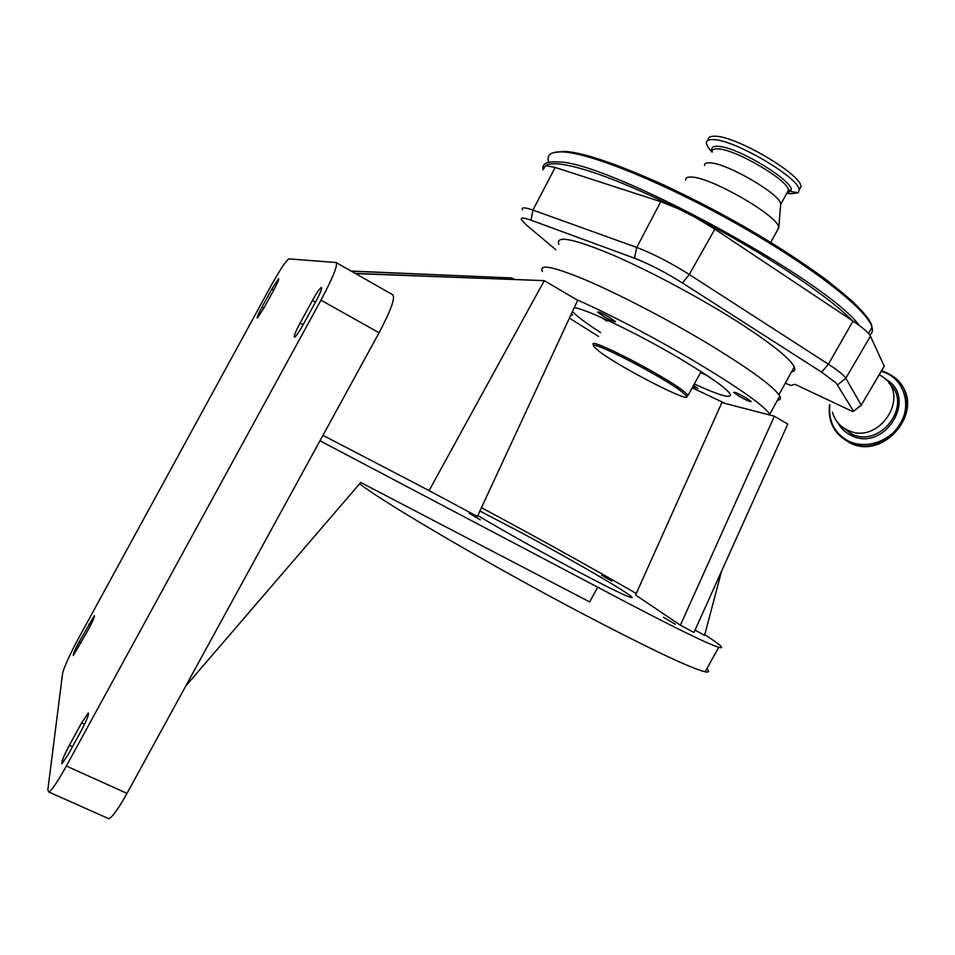 <?xml version="1.0" encoding="UTF-8"?>
<svg xmlns="http://www.w3.org/2000/svg" width="955" height="955" viewBox="0 0 955 955"><rect width="100%" height="100%" fill="white"/><g stroke="black" fill="none" stroke-linecap="round" stroke-linejoin="round"><path stroke-width="1.43" d="M849.198 442.595L849.914 442.929C884.461 461.05 926.064 409.623 898.882 382M832.414 412.214C834.682 420.212 839.564 426.085 847.049 429.846L847.097 429.869C878.6 446.845 912.479 394.773 881.847 376.294L879.245 374.742M785.285 383.218L790.931 385.486L794.882 384.28L852.636 411.51L853.579 411.283L861.231 405.183L884.211 366.123L870.447 336.208C868.74 332.794 862.926 327.744 853.006 321.083L852.087 320.474C828.021 295.572 762.472 251.977 695.252 217.31L714.877 229.14L852.087 320.474M555.917 249.816L526.145 224.795L521.43 219.817C520.356 217.37 523.531 217.489 530.98 220.163L634.466 258.208C649.149 263.89 665.146 272.151 682.455 282.99L821.61 372.14L836.114 382.991L853.579 411.283M791.528 371.877C794.608 371.435 795.527 369.788 794.274 366.911C790.501 359.175 773.98 345.638 744.709 326.324C706.903 301.613 653.113 272.485 614.005 255.51C573.728 238.595 555.344 234.906 558.866 244.432M777.967 399.297L779.196 397.065M543.467 168.987L545.639 165.633L555.165 167.435L660.741 201.66L678.611 208.87L695.252 217.31M777.227 230.585L778.791 227.135C777.31 215.532 712.024 177.809 692.041 177.093C687.493 176.711 685.344 177.702 685.618 180.101M780.557 205.922L780.736 203.725C779.519 193.722 726.743 163.138 710.066 162.839C706.282 162.589 704.444 163.472 704.575 165.49M786.896 193.137L791.074 193.805L798.237 192.755L799.144 189.926C799.61 177.869 733.822 139.299 713.075 139.585C708.192 139.406 705.96 140.743 706.402 143.62L708.443 147.882L712.144 152.215M799.156 189.985L800.994 186.571C801.508 174.419 735.732 135.813 714.937 136.207C710.09 136.04 707.858 137.365 708.216 140.194M542.464 271.53C538.536 263.58 553.088 266.457 586.107 280.161C618.553 294.009 665.742 318.469 705.208 341.986C748.851 368.379 773.705 386.393 779.769 396.015C781.166 398.665 780.378 400.097 777.418 400.288M680.378 625.203L774.386 416.225L787.779 424.115L693.963 632.485L680.378 625.203L635.576 595.037L721.873 402.592L725.43 403.523L692.196 387.826M575.889 299.261L544.278 280.639L429.093 490.619L477.369 516.476L577.668 300.312L575.889 299.261C611.797 315.317 651.37 336.005 694.583 361.288C738.334 387.479 763.391 405.111 769.742 414.207L770.231 415.139L774.386 416.225M609.397 317.287L615.498 321.596C615.068 322.348 611.152 320.641 603.751 316.475L597.627 312.154C598.033 311.378 601.96 313.097 609.397 317.287M574.206 307.773C584.949 308.322 636.842 333.044 679.292 358.232C708.706 375.781 725.657 387.682 730.157 393.949C732.222 399.154 720.273 395.836 694.309 383.982M600.623 332.579C585.881 323.077 576.51 316.033 572.487 311.473M571.317 314.004L572.57 315.114L570.887 314.923M598.51 336.411L569.407 318.111M725.43 403.523L770.231 415.139M745.927 397.781L751.167 401.482C750.511 402.103 746.416 400.3 738.907 396.086L733.643 392.374C734.276 391.741 738.37 393.544 745.927 397.781M693.557 385.366L697.89 388.446L692.829 386.691M706.748 375.303L700.6 372.569M606.891 321.155L601.268 317.43M686.609 396.504L688.113 395.251L684.425 391.789C665.731 376.282 585.606 335.098 593.509 344.91L593.855 346.092M598.904 351.177C619.7 367.46 695.789 406.329 686.036 395.513L682.658 392.445C664.382 377.368 586.37 337.234 594.046 346.725L598.904 351.177M351.058 271.041L511.713 277.965L351.285 271.172M514.22 279.349L511.713 277.965M288.923 258.889L336.1 262.518C338.046 264.929 332.997 277.487 320.964 300.168L66.349 766.029C57.849 781.357 52.024 790.024 48.872 792.053L47.81 790.024L62.612 673.347C64.152 666.948 69.536 655.118 78.788 637.856L270.528 286.691C279.421 270.683 285.461 261.431 288.661 258.948L288.923 258.889M355.212 273.416L544.278 280.639L355.535 273.596M429.093 490.619L322.957 435.313M336.518 262.768L392.744 294.773C395.466 297.614 390.917 310.28 379.087 332.758L319.973 440.768L597.735 587.218C664.835 622.887 705.16 642.918 718.685 647.323C725.239 649.125 720.595 644.9 704.754 634.657M636.269 593.509C593.103 568.631 547.466 543.252 499.358 517.347L481.463 507.63M477.798 515.545C503.237 530.682 533.535 547.693 568.679 566.59C602.402 584.556 622.97 594.81 630.372 597.329C643.754 601.698 577.954 563.02 519.974 531.995L479.888 511.032M469.168 513.229L480.258 519.83L469.168 513.229M663.486 617.264L675.304 624.272L663.486 617.264M601.626 575.208L611.797 581.189L601.626 575.208M721.598 571.102L704.599 635.266L695.025 630.133M319.973 440.768L185.724 686.084L360.751 482.49L589.641 601.925L597.735 587.218M359.617 483.803C384.734 503.309 490.942 565.539 583.016 613.946C650.343 649.173 691.062 668.464 705.172 671.819C708.98 672.583 709.529 671.568 706.831 668.798M69.369 745.282L81.629 722.84L88.254 712.979C89.257 713.922 86.845 719.986 81.008 731.148L68.545 753.973L62.015 763.702C61.06 762.627 63.508 756.479 69.369 745.282L72.508 746.703M273.942 289.687L264.022 307.856L257.313 318.122C256.704 317.74 258.28 314.028 262.016 307.009L271.805 289.09L278.597 278.693C279.218 279.039 277.666 282.704 273.942 289.687M300.085 323.088L312.44 300.479C316.594 293.03 319.543 288.697 321.298 287.455C322.432 287.765 320.617 292.433 315.854 301.446L303.284 324.449C299.166 331.827 296.253 336.1 294.558 337.282C293.436 336.9 295.274 332.161 300.085 323.088L303.105 324.772M88.54 629.226L73.332 655.5C72.831 654.724 74.788 650.152 79.193 641.82L94.33 615.677C94.855 616.393 92.922 620.905 88.54 629.226M185.724 686.084L127.003 793.378C118.563 808.515 112.523 816.979 108.87 818.733L107.485 818.125M829.62 404.717C827.71 421.501 833.99 433.892 848.446 441.89L849.174 442.225C887.995 462.363 929.215 399.095 892.245 375.876L886.658 372.701L892.245 375.876M829.847 405.35C828.355 421.513 834.575 433.427 848.518 441.079C866.078 449.757 890.836 441.27 900.899 422.767C911.225 404.371 904.099 380.95 886.109 372.999L881.31 371.232M838.013 422.922C840.913 428.365 845.199 432.472 850.845 435.241C884.437 453.362 919.152 396.791 885.273 379.016M847.097 429.869L851.012 433.642L841.94 426.682L851.012 433.642C880.009 449.447 914.066 404.216 888.866 383.134M522.433 209.849C521.346 207.163 524.844 207.235 532.926 210.076L636.746 247.441C652.838 253.553 670.35 262.565 689.271 274.491L828.427 364.225C836.031 369.143 841.283 373.13 844.196 376.175L845.82 378.24L837.63 384.853M853.006 321.083L828.427 364.225L821.61 372.14M860.921 405.696L884.27 366.243M853.543 411.199L861.171 405.063L845.82 378.24L870.447 336.208M714.877 229.14L689.271 274.491L682.455 282.99M660.741 201.66L636.746 247.441L634.466 258.208M555.165 167.435L532.926 210.076L530.98 220.163M859.309 325.488C826.218 279.815 608.18 161.514 558.424 161.992C546.881 161.073 541.748 163.687 543.049 169.823M678.611 208.87C622.708 181.593 582.801 166.624 558.866 163.974C552.479 163.389 548.075 163.95 545.639 165.633M869.718 334.954C872.237 333.367 873.001 330.776 871.987 327.195C867.773 310.459 814.126 267.937 741.259 226.419C668.476 184.864 592.816 153.803 563.904 151.988C551.286 151.212 546.212 154.543 548.683 161.98M565.611 151.415L589.056 156.059C609.577 162.326 633.881 171.685 661.958 184.136C720.201 211.198 785.165 249.171 827.376 280.615L852.994 301.792L868.131 318.469L871.414 324.246L871.987 327.195L868.537 333.474L871.831 327.481M871.593 326.013C868.465 309.814 815.725 267.591 743.109 226.049C670.577 184.482 594.655 153.254 565.718 151.475M886.55 372.653L881.549 370.838M786.968 193.017L788.484 190.248C788.735 180.4 734.92 148.849 717.742 148.861C713.672 148.67 711.821 149.744 712.191 152.108M788.03 192.277L790.024 191.418C800.791 185.592 738.036 146.27 717.659 146.294C712.848 146.091 711.045 147.595 712.251 150.783M379.087 332.758L320.964 300.168M263.914 308.047L262.016 307.009M273.691 290.141L271.805 289.09M84.565 724.2L81.629 722.84M127.003 793.378L66.349 766.029M315.46 302.174L312.44 300.479M81.151 642.751L79.193 641.82M90.797 624.916L88.922 624.021M849.914 442.929L848.446 441.89C833.966 433.857 827.675 421.442 829.585 404.622M778.946 394.713L794.274 366.911M553.59 152.573L564.632 151.356M886.574 372.653L881.561 370.827M778.898 227.541L770.721 242.403M780.736 203.725L778.791 227.135M798.237 192.755L790.024 191.418L790.143 190.511L788.484 190.248L780.844 204.143M712.144 151.702L708.443 147.882M800.994 186.571L799.144 189.926M788.615 190.176L789.976 190.284M769.742 414.207L779.769 396.015M701.113 371.626L688.113 395.251M686.036 395.513L687.875 394.94M718.685 647.323L705.172 671.819M108.87 818.733L48.872 792.053"/></g></svg>
